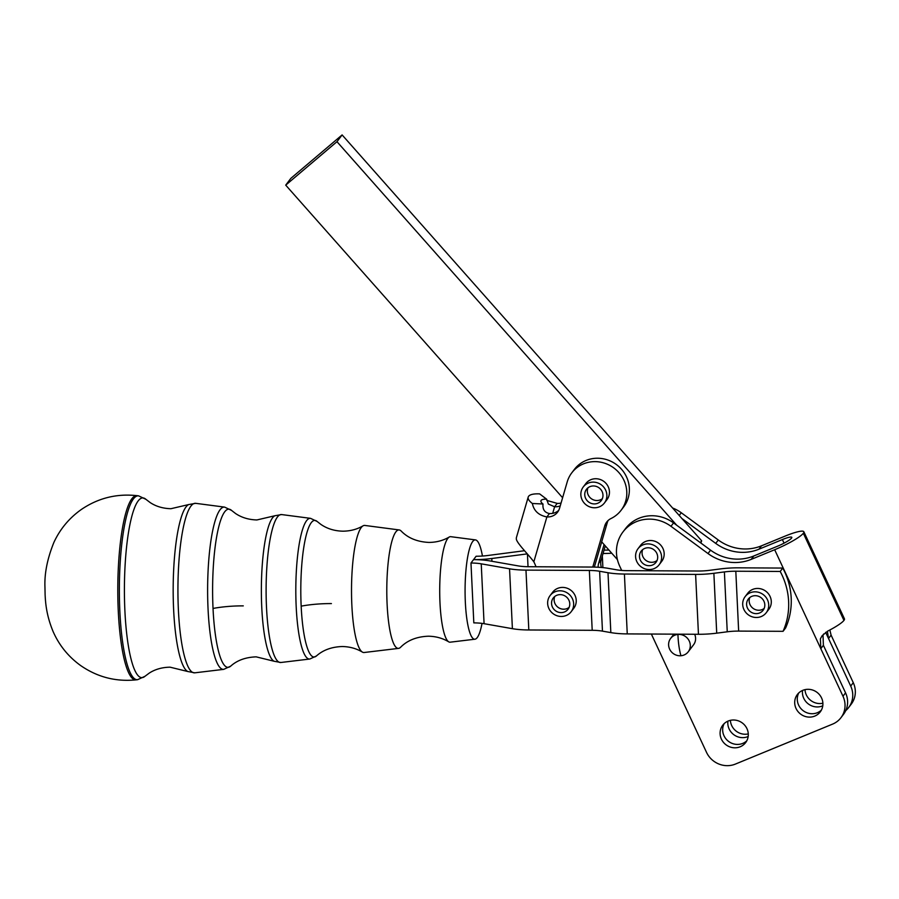 <?xml version="1.0" encoding="UTF-8"?>
<svg xmlns="http://www.w3.org/2000/svg" width="899" height="899" viewBox="0 0 899 899"><rect width="100%" height="100%" fill="white"/><g stroke="black" fill="none" stroke-linecap="round" stroke-linejoin="round"><path stroke-width="1.35" d="M482.437 556.043A49.67 9.889 90.3 0 0 475.481 539.906L450.759 536.681A52.771 10.507 90.3 0 0 449.264 537.018C443.173 540.569 436.375 542.378 428.879 542.423C417.237 541.85 408.011 538.063 401.201 531.073A59.244 11.799 90.3 0 0 399.201 529.938L364.825 525.443A63.548 12.653 90.3 0 0 363.027 525.848A63.548 12.653 90.3 0 0 361.252 527.533A63.548 12.653 90.3 0 0 351.857 605.207A63.548 12.653 90.3 0 0 362.364 652.078A63.548 12.653 90.3 0 0 364.151 652.505L398.572 648.381A59.244 11.799 90.3 0 0 400.583 647.269C407.472 640.335 416.731 636.649 428.385 636.211C435.88 636.335 442.656 638.211 448.713 641.83A52.771 10.507 90.3 0 0 450.197 642.178L474.953 639.211A49.67 9.889 90.3 0 0 477.245 637.582A49.67 9.889 90.3 0 0 482.033 623.389M449.264 537.018A52.771 10.507 90.3 0 0 447.792 538.411A52.771 10.507 90.3 0 0 439.993 602.903A52.771 10.507 90.3 0 0 448.713 641.83M399.201 529.938A59.244 11.799 90.3 0 0 395.875 531.882A59.244 11.799 90.3 0 0 387.109 604.285A59.244 11.799 90.3 0 0 398.572 648.381M475.481 539.906A49.67 9.889 90.3 0 0 472.683 541.535A49.67 9.889 90.3 0 0 465.143 596.543A49.67 9.889 90.3 0 0 474.953 639.211M745.136 596.633L747.71 593.25A13.271 12.564 37.2 0 1 766.251 591.553A13.271 12.564 37.2 0 1 768.847 609.297L766.274 612.68A13.271 12.564 -142.8 0 0 763.678 594.936A13.271 12.564 -142.8 0 0 745.136 596.633A13.271 12.564 -142.8 0 0 747.732 614.377A13.271 12.564 -142.8 0 0 766.274 612.68M749.811 597.509A9.293 8.799 -142.8 0 0 764.172 608.409M748.507 598.801A9.293 8.799 37.2 0 1 761.161 597.756A9.293 8.799 37.2 0 1 762.914 610.522A9.293 8.799 37.2 0 1 750.26 611.567A9.293 8.799 37.2 0 1 748.507 598.801M550.087 595.599L552.66 592.216A13.271 12.564 37.2 0 1 553.537 591.194A13.271 12.564 37.2 0 1 571.382 590.665A13.271 12.564 37.2 0 1 573.798 608.252L571.225 611.646A13.271 12.564 -142.8 0 0 568.809 594.059A13.271 12.564 -142.8 0 0 550.963 594.576A13.271 12.564 -142.8 0 0 550.087 595.599A13.271 12.564 -142.8 0 0 552.503 613.197A13.271 12.564 -142.8 0 0 570.359 612.669A13.271 12.564 -142.8 0 0 571.225 611.646M554.762 596.475A9.293 8.799 -142.8 0 0 569.123 607.376M566.741 597.251A9.293 8.799 37.2 0 1 568.056 609.241A9.293 8.799 37.2 0 1 554.582 609.994A9.293 8.799 37.2 0 1 553.256 598.004A9.293 8.799 37.2 0 1 566.741 597.251M848.678 707.513L851.252 704.131A22.115 20.947 -142.8 0 0 854.05 699.04A22.115 20.947 -142.8 0 0 853.275 682.678L850.701 686.072A22.115 20.947 37.2 0 1 851.477 702.434A22.115 20.947 37.2 0 1 848.678 707.513A22.115 20.947 37.2 0 1 845.745 710.626M840.97 717.683L843.543 714.289A22.115 20.947 -142.8 0 0 846.33 709.21A22.115 20.947 -142.8 0 0 845.554 692.848L842.981 696.231A22.115 20.947 37.2 0 1 843.756 712.604A22.115 20.947 37.2 0 1 840.97 717.683A22.115 20.947 37.2 0 1 832.586 724.111L735.393 764.083A22.115 20.947 37.2 0 1 718.807 763.993A22.115 20.947 37.2 0 1 706.524 752.362L651.348 634.031M562.605 497.731L285.713 185.138L336.968 141.694L342.114 134.917L681.891 518.487L715.716 543.389A44.231 41.893 -142.8 0 0 736.854 551.964A44.231 41.893 -142.8 0 0 758.958 549.199L761.532 545.805L784.951 536.175A26.498 4.135 155 0 1 803.83 531.736A26.498 4.135 155 0 1 803.335 533.264L843.947 620.4A26.498 4.135 -25 0 1 827.709 631.109L822.192 635.627L820.394 638.818L820.809 648.673L823.383 645.291L823.023 635.357L823.686 633.952M753.811 555.975A44.231 41.893 37.2 0 1 731.707 558.74A44.231 41.893 37.2 0 1 710.57 550.166L708.007 553.548A44.231 41.893 -142.8 0 0 729.134 562.133A44.231 41.893 -142.8 0 0 751.238 559.358L753.811 555.975L777.242 546.334A13.227 2.068 -25 0 0 791.547 538.13A13.227 2.068 -25 0 0 791.805 537.344A13.227 2.068 -25 0 0 782.388 539.557L758.958 549.199M761.532 545.805A44.231 41.893 37.2 0 1 739.428 548.581A44.231 41.893 37.2 0 1 718.29 539.996L715.716 543.389M730.393 720.346A14.373 13.62 -142.8 0 0 731.719 725.605A14.373 13.62 -142.8 0 0 748.271 733.91M748.17 736.506A14.373 13.62 37.2 0 1 729.145 728.988A14.373 13.62 37.2 0 1 727.932 721.144M724.167 723.628A14.373 13.62 -142.8 0 0 723.998 735.764A14.373 13.62 -142.8 0 0 746.788 740.798M746.957 728.651A14.373 13.62 37.2 0 1 745.642 742.596A14.373 13.62 37.2 0 1 721.425 739.158A14.373 13.62 37.2 0 1 722.74 725.212A14.373 13.62 37.2 0 1 746.957 728.651M805.01 689.657A14.373 13.62 -142.8 0 0 806.324 694.916A14.373 13.62 -142.8 0 0 822.888 703.22M822.776 705.805A14.373 13.62 37.2 0 1 803.751 698.298A14.373 13.62 37.2 0 1 802.549 690.454M798.773 692.938A14.373 13.62 -142.8 0 0 798.615 705.074A14.373 13.62 -142.8 0 0 821.394 710.109M821.562 697.961A14.373 13.62 37.2 0 1 820.248 711.907A14.373 13.62 37.2 0 1 796.042 708.468A14.373 13.62 37.2 0 1 797.346 694.522A14.373 13.62 37.2 0 1 821.562 697.961M592.767 567.067L604.724 525.971A13.271 12.564 -142.8 0 1 606.69 522.072A13.271 12.564 -142.8 0 1 607.072 521.589A13.271 12.564 -142.8 0 1 611.005 518.532A30.959 29.33 -142.8 0 0 621.097 510.284A30.959 29.33 -142.8 0 0 625.67 501.181A30.959 29.33 -142.8 0 0 609.623 465.311A30.959 29.33 -142.8 0 0 571.775 472.84A30.959 29.33 -142.8 0 0 567.202 481.943L559.549 508.261A13.271 12.564 37.2 0 1 557.582 512.16A13.271 12.564 37.2 0 1 546.884 516.936C538.726 515.363 533.882 510.879 532.354 503.496A26.543 8.001 -163.8 0 1 528.196 497.102A26.543 8.001 -163.8 0 1 539.636 493.888L546.659 499.203A13.271 4.001 16.2 0 0 540.94 500.81A13.271 4.001 16.2 0 0 543.007 504.002L532.354 503.496M571.775 472.84L574.349 469.447A30.959 29.33 37.2 0 1 612.197 461.917A30.959 29.33 37.2 0 1 628.244 497.788A30.959 29.33 37.2 0 1 623.67 506.89L621.097 510.284M608.129 520.499A13.271 12.564 -142.8 0 0 607.297 522.589L594.351 567.089M604.083 544.558L598.633 563.257A13.271 12.564 -142.8 0 0 598.161 567.247M601.409 567.471A13.271 12.564 37.2 0 1 600.824 564.898A13.271 12.564 37.2 0 1 601.206 559.875L598.633 563.257M656.72 561.201A9.293 8.799 37.2 0 1 643.853 564.145A9.293 8.799 37.2 0 1 641.189 551.109A9.293 8.799 37.2 0 1 656.72 561.201M642.695 549.581A9.293 8.799 -142.8 0 0 657.057 560.482M638.02 548.705L640.594 545.311A13.271 12.564 37.2 0 1 657.057 542.221A13.271 12.564 37.2 0 1 662.945 548.491A13.271 12.564 37.2 0 1 661.731 561.358L659.158 564.752A13.271 12.564 -142.8 0 0 654.483 545.603A13.271 12.564 -142.8 0 0 638.02 548.705A13.271 12.564 -142.8 0 0 642.695 567.842A13.271 12.564 -142.8 0 0 659.158 564.752M598.891 502.687A9.293 8.799 37.2 0 1 586.463 489.326A9.293 8.799 37.2 0 1 600.431 489.067A9.293 8.799 37.2 0 1 598.891 502.687M587.968 487.809A9.293 8.799 -142.8 0 0 602.33 498.698M583.294 486.921L585.867 483.538A13.271 12.564 37.2 0 1 607.297 485.055A13.271 12.564 37.2 0 1 607.005 499.586L604.431 502.968A13.271 12.564 -142.8 0 0 604.724 488.449A13.271 12.564 -142.8 0 0 583.294 486.921A13.271 12.564 -142.8 0 0 583.001 501.451A13.271 12.564 -142.8 0 0 604.431 502.968M680.948 655.742A11.058 10.473 37.2 0 1 670.16 650.134A11.058 10.473 37.2 0 1 670.643 638.414A11.058 10.473 37.2 0 1 677.947 634.447A11.058 10.473 37.2 0 1 688.735 640.054A11.058 10.473 37.2 0 1 688.252 651.786A11.058 10.473 37.2 0 1 680.948 655.742A23.329 5.169 85.1 0 1 678.902 645.808A23.329 5.169 85.1 0 1 677.947 634.447M558.717 510.351A13.271 12.564 37.2 0 1 549.458 513.554L546.884 516.936L533.837 561.808A35.387 33.521 37.2 0 1 535.973 566.763L528.545 566.718A22.115 5.551 -2.7 0 1 518.285 565.909L489.966 560.931A35.387 8.889 177.3 0 0 473.548 559.628A35.387 8.889 -2.7 0 0 491.798 558.504L491.933 561.279M694.669 634.267A11.058 10.473 37.2 0 1 693.567 644.774L688.252 651.786M524.522 550.727A35.387 8.889 177.3 0 0 523.151 550.896L487.528 555.537A22.115 5.551 -2.7 0 1 476.122 556.234L470.975 563.01L473.818 622.883A22.115 5.551 177.3 0 1 484.078 623.692L512.396 628.682A35.387 8.889 -2.7 0 0 528.814 629.974L592.205 630.311A22.115 5.551 177.3 0 1 602.465 631.132L610.837 632.604A35.387 8.889 -2.7 0 0 627.255 633.907L698.456 634.278A35.387 8.889 -2.7 0 0 716.717 633.166L727.246 631.795A22.115 5.551 177.3 0 1 738.652 631.098L783.051 631.323A70.774 67.032 -142.8 0 0 780.208 571.461L782.782 568.067A70.774 67.032 37.2 0 1 785.625 627.94L783.051 631.323M605.274 545.895L601.206 559.875M527.297 553.885L491.798 558.504M604.049 550.109L604.791 550.109A22.115 5.551 -2.7 0 0 608.938 550.031M603.06 553.503A35.387 8.889 -2.7 0 0 611.758 553.222M546.794 500.395L557.178 503.384A13.271 12.564 -142.8 0 0 561.066 503.035M782.782 568.067L738.382 567.831A35.387 8.889 177.3 0 0 720.121 568.955L709.592 570.326A22.115 5.551 -2.7 0 1 698.186 571.022L626.985 570.651A22.115 5.551 -2.7 0 1 616.714 569.831L608.353 568.359A35.387 8.889 177.3 0 0 591.935 567.055L535.973 566.763M557.178 503.384L554.604 506.778L548.368 504.058L546.659 499.203M528.196 497.102L516.408 537.591A26.543 8.001 16.2 0 0 516.329 538.535C515.734 542.052 528.545 554.604 533.837 561.808M543.007 504.002C542.479 509.43 544.637 512.61 549.458 513.554M552.694 513.351L554.604 506.778A13.271 12.564 -142.8 0 0 560.246 505.856M617.411 559.605L601.689 541.861M622.973 531.938L625.547 528.556A35.387 33.521 37.2 0 1 673.553 522.915L670.98 526.308A35.387 33.521 -142.8 0 0 622.973 531.938A35.387 33.521 -142.8 0 0 619.748 566.258L621.692 570.438M336.968 141.694L676.745 525.263L673.553 522.915M470.975 563.01A22.115 5.551 177.3 0 1 481.235 563.83L509.553 568.809A35.387 8.889 -2.7 0 0 525.971 570.112L589.362 570.449A22.115 5.551 177.3 0 1 599.622 571.258L607.994 572.73A35.387 8.889 -2.7 0 0 624.412 574.034L695.612 574.416A35.387 8.889 -2.7 0 0 713.873 573.292L724.392 571.921A22.115 5.551 177.3 0 1 735.809 571.225L780.208 571.461M700.287 542.591L701.647 540.793A70.774 67.032 37.2 0 1 700.872 543.018M342.114 134.917L290.849 178.362L285.713 185.138M681.891 518.487L701.647 540.793M843.947 620.4L803.335 533.264A26.498 4.135 155 0 1 774.668 549.727L751.238 559.358M710.57 550.166L676.745 525.263M708.007 553.548L670.98 526.308M672.598 508.002A35.387 33.521 37.2 0 1 681.273 512.756L718.29 539.996M827.383 631.278L828.53 638.515L831.092 635.121L829.867 629.985M850.701 686.072L825.653 632.345M831.092 635.121L853.275 682.678M843.959 620.377A26.498 4.135 -25 0 0 844.453 618.849L803.83 531.736M842.981 696.231L774.668 549.727M823.383 645.291L845.554 692.848M261.755 607.173A73.122 14.564 90.3 0 0 274.06 661.237L280.836 662.496A73.988 14.732 -89.7 0 1 266.509 607.421A73.988 14.732 -89.7 0 1 277.454 516.992A73.988 14.732 -89.7 0 1 281.612 514.565L274.836 515.756A73.122 14.564 90.3 0 0 272.566 517.802A73.122 14.564 90.3 0 0 261.755 607.173M173.619 609.477A83.899 16.71 90.3 0 0 187.745 671.508L194.791 672.823A84.776 16.879 -89.7 0 1 178.384 609.724A84.776 16.879 -89.7 0 1 190.925 506.115A84.776 16.879 -89.7 0 1 195.69 503.328L188.633 504.575A83.899 16.71 90.3 0 0 186.026 506.924A83.899 16.71 90.3 0 0 173.619 609.477M362.364 652.078C356.431 648.516 349.733 646.673 342.283 646.527C331.697 646.875 323.067 650.022 316.414 655.978A68.302 13.597 -89.7 0 1 301.165 606.151A68.302 13.597 -89.7 0 1 311.268 522.667A68.302 13.597 -89.7 0 1 317.133 521.465L310.548 518.352A70.358 14.013 90.3 0 0 306.593 520.656A70.358 14.013 90.3 0 0 296.187 606.656A70.358 14.013 90.3 0 0 309.807 659.023L280.836 662.496M274.06 661.237L256.181 656.854C245.596 657.248 237.089 660.349 230.683 666.148A79.078 15.744 -89.7 0 1 213.029 608.443A79.078 15.744 -89.7 0 1 224.728 511.789A79.078 15.744 -89.7 0 1 231.515 510.385L224.615 507.115A81.146 16.16 90.3 0 0 220.053 509.778A81.146 16.16 90.3 0 0 208.051 608.949A81.146 16.16 90.3 0 0 223.761 669.35L194.791 672.823M187.745 671.508L170.08 667.182C162.135 667.305 155.212 669.261 149.313 673.059L144.953 676.306A89.878 17.901 -89.7 0 1 124.894 610.747A89.878 17.901 -89.7 0 1 138.188 500.9A89.878 17.901 -89.7 0 1 145.896 499.316L138.592 495.855A91.945 18.306 90.3 0 0 133.445 498.878A91.945 18.306 90.3 0 0 119.848 611.253A91.945 18.306 90.3 0 0 137.614 679.689L136.086 679.858A92.125 18.351 90.3 0 1 118.286 611.286A92.125 18.351 90.3 0 1 131.906 498.698A92.125 18.351 90.3 0 1 137.064 495.675C116.78 493.416 98.205 498.024 81.337 509.486C69.302 518.015 60.188 528.915 53.985 542.198C47.411 558.369 44.388 573.315 44.95 587.047L45.107 594.823C45.512 602.499 46.276 615.085 53.097 631.525C59.12 645.246 68.234 656.528 80.427 665.395C97.193 677.082 115.746 681.903 136.086 679.858M213.029 608.443A44.231 11.114 177.3 0 1 243.281 605.881M301.165 606.151A44.231 11.114 177.3 0 1 331.405 603.589M604.724 525.971L607.297 522.589M602.892 567.617L602.341 555.987M528.028 566.718L527.432 554.031M621.299 569.573L621.333 570.404M525.971 570.112L528.814 629.974M512.396 628.682L509.553 568.809M481.235 563.83L484.078 623.692M624.412 574.034L627.255 633.907M610.837 632.604L607.994 572.73M727.246 631.795L724.392 571.921M735.809 571.225L738.652 631.098M713.873 573.292L716.717 633.166M698.456 634.278L695.612 574.416M592.205 630.311L589.362 570.449M599.622 571.258L602.465 631.132M681.273 512.756L679.206 515.464M784.063 543.153L782.388 539.557M145.896 499.316L150.223 502.608C156.078 506.463 162.977 508.497 170.922 508.71L188.633 504.575M231.515 510.385L235.549 513.509C241.617 517.588 248.742 519.734 256.912 519.948L274.836 515.756M317.133 521.465L320.864 524.387C327.135 528.713 334.484 530.983 342.89 531.185C350.352 531.118 357.06 529.342 363.027 525.848M670.643 638.414L673.868 634.155M138.592 495.855L137.064 495.675M144.953 676.306L137.614 679.689M224.615 507.115L195.69 503.328M230.683 666.148L223.761 669.35M310.548 518.352L281.612 514.565M316.414 655.978L309.807 659.023"/></g></svg>
